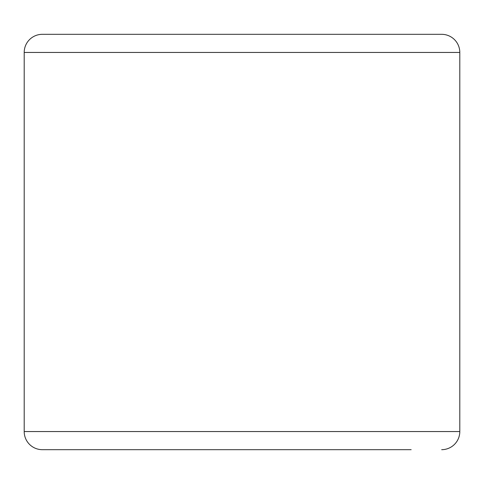 <?xml version="1.0" encoding="UTF-8"?>
<svg xmlns="http://www.w3.org/2000/svg" width="484" height="484" viewBox="0 0 484 484"><rect width="100%" height="100%" fill="white"/><g stroke="black" fill="none" stroke-linecap="round" stroke-linejoin="round"><path stroke-width="0.73" d="M72.836 34.322L242 34.322M72.836 449.678L242 449.678M411.164 449.678L42.326 449.678A18.126 18.126 0 0 1 24.2 431.553L24.2 52.447A18.126 18.126 0 0 1 42.326 34.322L441.674 34.322A18.126 18.126 0 0 1 459.8 52.447L24.2 52.447A18.126 18.126 0 0 1 42.326 34.322M441.674 449.678A18.126 18.126 0 0 0 459.8 431.553L459.8 52.447M42.326 449.678A18.126 18.126 0 0 1 24.2 431.553L459.8 431.553"/></g></svg>
